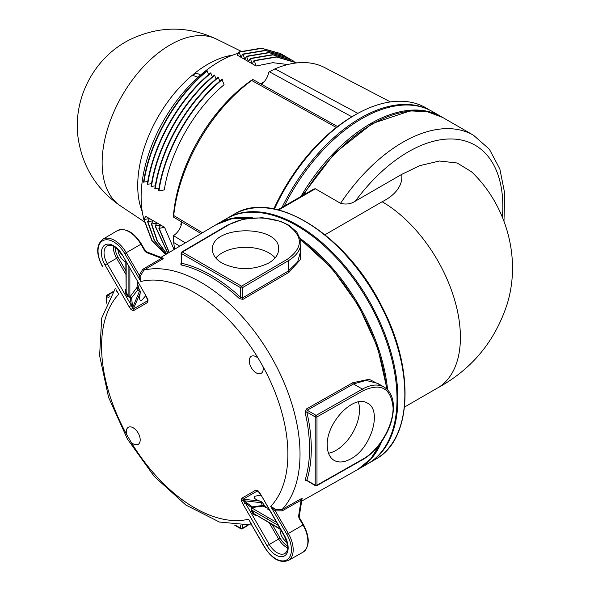 <?xml version="1.0" encoding="UTF-8"?>
<svg xmlns="http://www.w3.org/2000/svg" width="590" height="590" viewBox="0 0 590 590"><rect width="100%" height="100%" fill="white"/><g stroke="black" fill="none" stroke-linecap="round" stroke-linejoin="round"><path stroke-width="0.89" d="M260.987 84.016L263.265 81.958A1.873 1.143 -117.2 0 0 263.826 82.135M261.466 84.289A12.309 7.11 120 0 0 263.199 82.792A12.309 7.11 120 0 0 264.659 81.155A12.309 7.11 120 0 0 268.767 72.186L269.416 71.796L351.854 116.791M181.219 225.225A1.873 1.143 -2.8 0 0 180.783 224.827L181.425 221.818M185.341 242.888L173.445 235.624A12.309 7.11 120 0 0 180.783 226.435A12.309 7.11 120 0 0 181.469 224.34A12.309 7.11 120 0 0 181.897 222.106M251.724 80.152C253.287 79.208 253.28 79.318 251.687 80.483C253.28 79.318 253.287 79.208 251.724 80.152L251.547 80.255A123.369 71.228 120 0 0 173.445 215.527L173.445 215.733C173.394 217.577 173.482 217.511 173.718 215.534C173.482 217.511 173.394 217.577 173.445 215.733M158.939 191.005L164.315 189.884C169.986 151.977 194.545 108.899 224.082 84.768L221.995 79.348C190.541 104.673 164.322 150.62 158.585 190.799L158.939 191.005C164.669 150.826 190.887 104.873 222.349 79.554M219.841 81.155L218.241 77.179C186.779 102.505 160.561 148.451 154.831 188.63L159.035 188.033M216.088 78.986L214.487 75.011C183.025 100.337 156.807 146.283 151.077 186.462L155.281 185.865M212.334 76.818L210.733 72.843C179.272 98.169 153.053 144.122 147.323 184.294L151.527 183.697M208.58 74.65L206.979 70.682C175.518 96 149.299 141.954 143.569 182.126L147.773 181.528M143.805 219.502L145.737 216.397L164.558 227.268L159.182 228.374L158.828 228.175L160.738 225.115L155.067 226.007L156.984 222.946L151.667 224.045L151.313 223.839L153.223 220.778L147.559 221.67L149.469 218.61L143.805 219.502L151.807 240.506L165.702 254.511L152.043 240.521L144.159 219.709M237.261 55.143L238.987 51.92L241.037 57.267L242.741 54.088L243.095 54.295L244.791 59.435L246.502 56.257L248.545 61.603L250.256 58.425L252.306 63.772L254.01 60.593L254.364 60.8L256.082 66.006L237.261 55.143M280.56 53.542L261.341 48.166L238.987 51.92M282.411 54.671L280.737 53.646L261.695 48.373L239.341 52.127M207.326 70.881C175.872 96.2 149.654 142.153 143.923 182.332M284.314 55.711L265.094 50.334L242.741 54.088M286.165 56.839L284.491 55.814L265.448 50.541L243.095 54.295M211.087 73.049C179.626 98.368 153.407 144.321 147.677 184.5M288.068 57.879L268.848 52.503L246.502 56.257M289.919 59.007L288.245 57.982L269.202 52.709L246.856 56.463M214.841 75.218C183.379 100.536 157.161 146.49 151.431 186.669M143.908 219.34A110.677 63.897 -60 0 1 142.802 214.701A110.677 63.897 -60 0 1 219.384 61.5A110.677 63.897 -60 0 1 238.264 53.27M287.773 64.531L272.772 62.68L256.082 66.006M164.558 227.268L174.065 249.563M291.821 60.047L272.602 54.671L250.256 58.425M296.755 62.916L276.71 57.046L254.364 60.8M293.68 61.176L291.998 60.151L272.956 54.877L250.61 58.631M218.595 77.386C187.133 102.704 160.915 148.658 155.185 188.837M295.583 62.216L276.356 56.839L254.01 60.593M147.559 221.67L154.403 240.72L166.019 254.32M151.313 223.839L157.117 240.963L166.727 253.906M155.067 226.007L167.767 253.294M158.828 228.175L169.101 252.498M147.913 221.877L154.654 240.742L166.07 254.29M151.667 224.045L157.383 240.986L166.808 253.855M155.421 226.206L167.877 253.221M159.182 228.374L169.242 252.417M274.424 209A141.408 81.641 -60 0 1 356.957 113.877A141.408 81.641 -60 0 1 426.813 108.361L429.572 110.035M357.901 113.361L274.984 68.853L269.416 71.796M274.984 68.853A125.655 72.548 -60 0 1 324.64 67.585L390.447 101.922M356.957 113.877L355.187 114.866A138.989 80.247 120 0 0 273.819 208.882M173.445 235.83L173.718 242.549L179.788 246.178M174.751 249.157A127.883 73.831 -60 0 1 173.718 242.549M202.473 232.755L173.718 215.534A127.883 73.831 -60 0 1 251.687 80.483L336.33 127.484M441.932 117.034A141.445 81.663 120 0 0 441.276 116.65A141.445 81.663 120 0 0 300.885 196.507M284.225 206.117A141.445 81.663 -60 0 1 432.581 111.628L441.276 116.65M191.912 75.763L192.288 75.166L198.019 77.268M232.512 55.202A99.083 57.208 120 0 0 195.821 72.371A99.083 57.208 120 0 0 193.063 74.583M192.089 75.395A99.083 57.208 120 0 0 142.227 211.574M199.914 74.731L200.497 75.07M125.803 289.417L125.412 289.661L125.803 290.022M125.412 289.661L125.419 292.736L126.172 292.301L125.803 261.606M125.419 292.736L127.359 296.092L128.111 295.664L126.172 292.301L126.172 262.24M127.359 296.092L129.822 297.692L128.111 295.664L128.111 265.603M129.822 297.692L129.874 296.977L131.607 297.847L130.604 297.389M255.662 515.107L255.78 515.63L256.185 515.409M280.552 529.481L253.877 513.654L253.125 514.082L255.78 515.63M280.191 528.847L253.877 513.654L251.856 510.158L251.111 510.593L253.125 514.082M278.17 525.351L251.856 510.158L251.111 507.548L251.111 510.593M276.415 522.305L251.111 507.548M251.642 507.754L252.483 507.503L252.358 506.876L251.333 507.422L245.396 503.093L243.146 504.391L267.034 545.772L269.283 544.467L245.396 503.093L243.065 500.482L243.102 499.199L257.218 491.057L258.339 491.5M252.483 507.503L262.432 506.146L262.299 505.527L252.358 506.876L243.95 500.748L261.289 502.695L261.923 501.994L260.028 501.102C254.74 499.243 253.051 497.613 254.969 496.212L260.736 495.143M262.432 506.146L263.745 506.382L264.18 505.623L262.299 505.527L261.289 502.695M268.516 508.632L266.687 507.57L266.274 507.843L261.923 501.994M268.856 509.214L267.808 509.236L268.738 508.757M267.034 545.772A17.494 10.104 -120 0 0 284.528 555.869A17.494 10.104 -120 0 0 284.528 535.668L260.64 494.295L284.225 535.838C288.421 544.806 288.658 550.684 284.948 553.457A15.62 9.02 60 0 1 269.283 544.467L278.635 539.068A15.502 8.953 -120 0 0 287.581 547.867M260.64 494.295L258.42 491.035L258.545 491.544L258.42 491.035L255.942 490.061A1.873 1.534 60 0 0 257.218 491.057L258.317 491.477M255.942 490.061L241.826 498.211A1.873 1.534 60 0 0 243.102 499.199L260.028 501.102M241.826 498.211L241.428 500.844L243.065 500.482M243.309 500.504L243.95 500.748M262.882 366.346A9.838 5.679 60 0 1 261.141 373.359A9.838 5.679 60 0 1 253.56 370.719A9.838 5.679 60 0 1 249.268 360.822A9.838 5.679 60 0 1 251.303 356.316A9.838 5.679 60 0 1 258.243 358.314L262.882 366.346A131.747 76.066 -120 0 1 270.729 506.426L275.331 510.933A1.246 0.465 114.4 0 1 276.127 509.531L270.729 506.426L286.843 534.334A22.125 12.774 60 0 1 286.843 559.88A22.125 12.774 60 0 1 264.718 547.107L250.47 522.888M126.577 434.329A9.838 5.679 60 0 1 128.318 427.322A9.838 5.679 60 0 1 135.899 429.955A9.838 5.679 60 0 1 140.199 439.86A9.838 5.679 60 0 1 138.156 444.366A9.838 5.679 60 0 1 131.216 442.367L126.577 434.329A131.747 76.066 -120 0 1 118.73 294.255L116.149 289.786M122.359 254.954L146.475 296.718L122.359 254.954A17.353 10.015 -120 0 0 105.005 244.931A17.353 10.015 -120 0 0 105.005 264.969L129.122 306.734L131.371 305.436L107.255 263.671L116.614 258.272L125.803 274.195M129.122 306.734L131.157 309.765L132.411 308.164L131.371 305.436L130.169 297.596M131.157 309.765L133.524 310.62A1.873 1.534 -120 0 1 133.303 309.02L132.234 308.541M133.524 310.62L147.633 302.471A1.873 1.534 -120 0 1 147.412 300.87L133.303 309.02L140.118 293.407L140.295 291.327L138.643 287.979A1.246 0.664 -3.9 0 0 136.932 288.038L137.876 289.756L138.643 287.92A1.246 0.723 0 0 0 136.88 287.92L136.932 288.038M147.633 302.471L148.083 299.993L146.475 296.718M147.707 299.919L147.412 300.87L147.596 299.742M145.575 295.856L141.821 300.236C140.494 300.952 139.756 300.273 139.609 298.186L140.118 293.407M251.185 523.669L248.604 519.2A131.747 76.066 -120 0 1 131.216 442.367M286.843 534.334L288.34 533.463L275.331 510.933L282.219 510.851A1.246 0.715 60.5 0 1 282.116 509.487L276.127 509.531M282.219 510.851L301.106 500.165A1.246 0.715 60.5 0 1 301.011 498.801L282.116 509.487A140.368 81.044 -120 0 0 270.957 356.331A140.368 81.044 -120 0 0 143.901 270.087A1.246 0.715 59.5 0 1 142.773 269.32L139.255 275.242L140.855 281.474L140.87 275.25A1.246 0.465 5.6 0 1 139.255 275.242L126.245 252.704A23.379 13.496 -120 0 0 102.8 239.252C96.126 244.961 96 254.025 102.417 266.466L102.616 266.348A22.125 12.774 60 0 1 102.616 240.794A22.125 12.774 60 0 1 124.748 253.575L140.855 281.474A131.747 76.066 -120 0 1 258.243 358.314M301.992 499.051L299.211 516.707A1.246 0.502 8.9 0 0 298.592 516.162L301.106 500.165L302.043 498.734A1.246 0.885 -132.7 0 1 302.05 498.727M302.124 498.675A1.246 0.885 -132.7 0 1 302.183 498.639L301.011 498.801M116.466 290.796L117.152 291.976M140.87 275.25L143.901 270.087L162.597 259.069A1.246 0.715 59.5 0 1 161.468 258.302L142.773 269.32M162.597 259.069L163.327 258.132A1.246 0.885 -107.3 0 1 163.268 258.169M163.179 258.206A1.246 0.885 -107.3 0 1 163.172 258.206L146.187 251.672A1.246 0.502 111.1 0 1 146.187 251.672A1.246 0.502 111.1 0 1 146.357 252.483L161.468 258.302L162.87 258.096M382.976 386.421L369.193 379.267L352.665 382.77L306.343 409.025L305.119 412.38A140.486 81.11 60 0 1 305.119 480.039L306.343 480.725A1.246 0.715 -119.5 0 1 306.424 480.57M181.101 263.494A1.246 0.715 -120.5 0 1 180.924 263.487L180.909 264.888A140.486 81.11 60 0 1 239.496 298.717L243.014 299.337L288.916 272.351L300.214 259.792L300.907 244.275M266.732 518.448L268.229 517.585M286.902 542.21A10.214 5.9 60 0 1 280.073 529.201M263.833 504.656A9.838 5.679 -120 0 0 265.087 506.146M125.803 262.004A10.214 5.9 60 0 1 117.963 249.71M132.588 307.036L131.607 297.847L137.876 289.756L139.365 291.519L132.411 308.164M139.365 291.519L140.295 291.327M137.02 281.032L137.765 283.185A9.838 5.679 -120 0 0 138.643 287.588A1.246 0.723 0 0 0 136.88 287.588L129.874 296.977L129.874 268.649M138.643 287.92L138.643 287.588A9.838 5.679 -120 0 0 138.945 288.333M137.802 282.389A9.838 5.679 -120 0 0 137.765 283.185L136.88 287.588M109.991 296.372L107.815 295.118A1.246 0.73 -120.4 0 0 107.181 295.059A1.246 1.246 0 0 0 106.561 296.136A1.246 0.723 0 0 0 106.93 296.645A1.246 0.723 -60 0 1 107.815 295.118L112.498 292.367M106.923 295.634A1.246 0.723 0 0 0 106.561 296.136L106.561 303.171M316.107 485.666A1.246 0.715 -119.6 0 0 316.719 485.732A1.246 0.715 -119.6 0 0 316.985 485.164A1.246 0.723 180 0 1 315.222 485.157A1.246 0.723 120 0 0 315.48 485.732A1.246 1.246 0 0 0 316.719 485.732L363.027 459.463A1.246 0.715 -119.6 0 0 363.285 458.895L316.985 485.164L316.985 416.909A1.246 0.715 -119.6 0 0 316.107 415.375A1.246 0.723 120 0 0 315.222 416.901A1.246 0.723 0 0 0 316.985 416.909L363.285 390.639C381.258 382.622 391.192 388.36 393.095 407.852C393.213 426.046 379.237 449.978 363.285 458.895M384.724 387.446L384.112 387.077C378.057 383.802 370.822 384.481 362.408 389.105A1.246 0.715 60.4 0 1 363.285 390.639M307.176 480.511L306.837 480.319A141.733 81.833 -120 0 0 306.837 412.063L307.176 410.22L353.499 383.957L366.043 380.41L377.725 383.397M305.119 480.039A1.246 0.9 -162.5 0 1 306.837 480.319L315.222 485.157L315.222 416.901L306.837 412.063A1.246 0.479 -13 0 0 305.119 412.38M350.858 458.85C371.058 448.444 382.497 410.352 367.555 403.221C353.926 393.854 326.314 422.617 327.236 445.214C327.347 452.574 329.648 457.634 334.154 460.406C338.815 462.929 344.376 462.405 350.858 458.85M300.907 242.962L300.907 250.308L297.648 261.945L288.296 271.031L242.402 298.016L242.402 287.706L288.296 260.743C296.512 255.765 300.716 249.835 300.907 242.962L300.635 240.042L296.777 231.988L288.908 225.247L280.597 221.302L262.41 217.703L243.412 219.126L227.674 225.033A1.246 0.715 59.6 0 1 228.301 225.092C243.994 215.733 271.71 215.593 287.411 224.797C303.341 236.192 303.341 247.667 287.411 259.217L241.509 286.18A1.246 0.723 120 0 0 240.631 287.706A1.246 0.723 0 0 0 242.402 287.706A1.246 0.715 -120.4 0 0 241.509 286.18L182.399 252.055A1.246 0.715 -120.4 0 0 181.772 251.996A1.246 1.246 0 0 0 181.152 253.073A1.246 0.723 0 0 0 181.521 253.582A1.246 0.723 -60 0 1 182.399 252.055L228.301 225.092M243.014 299.337A1.246 0.715 -120.5 0 1 242.402 298.016L240.631 297.389A141.733 81.833 -120 0 0 181.521 263.258A1.246 0.9 -77.5 0 1 180.909 264.888M239.496 298.717A1.246 0.479 133 0 0 240.631 297.389L240.631 287.706L181.521 253.582L181.521 262.875M268.952 262.911C275.264 259.076 278.502 254.519 278.65 249.223C280.25 224.443 210.822 224.797 212.422 249.555C212.57 254.851 215.8 259.379 222.12 263.147C237.733 270.508 253.339 270.434 268.952 262.911M275.147 257.874A33.114 19.116 0 0 0 245.388 247.313A33.114 19.116 0 0 0 215.8 258.022M328.512 453.253A33.114 19.116 120 0 0 336.101 450.332A33.114 19.116 120 0 0 358.314 401.93M277.89 209.782L313.946 188.962L315.37 188.778L340.548 203.314C346.057 204.737 351.006 204 355.394 201.116L401.694 174.389L419.719 165.657L439.447 161.011L457.176 163.002L471.558 171.823M324.987 234.746L382.128 201.751A56.647 32.708 0 0 0 401.694 174.389M382.128 201.751A110.706 63.919 60 0 1 454.448 299.314A110.706 63.919 60 0 1 437.478 388.028L404.519 407.056M358.137 469.316A141.445 81.663 -120 0 0 359.022 468.814A141.445 81.663 -120 0 0 381.686 441.586M387.601 389.82A141.445 81.663 -120 0 0 300.281 238.574M252.491 217.806A141.445 81.663 -120 0 0 217.577 223.824A141.445 81.663 -120 0 0 216.7 224.34M217.577 223.824L226.272 218.802A141.445 81.663 60 0 1 367.718 300.465A141.445 81.663 60 0 1 367.718 463.792L359.022 468.814M427.005 108.877A141.276 81.567 120 0 0 282.042 207.385M144.292 221.774L120.323 205.799A96.303 55.6 -60 0 1 103.132 175.65A96.303 55.6 -60 0 1 158.592 52.731A96.303 55.6 -60 0 1 216.552 39.117L241.044 51.234M263.745 506.382L266.274 507.843M267.808 509.236L269.401 510.158M241.428 500.844L243.146 504.391M269.372 523.02L278.635 539.068L280.139 538.205L272.374 524.753M105.005 264.969L107.255 263.671A15.48 8.938 60 0 1 107.306 245.772C111.517 243.965 116.437 247.085 122.064 255.123M299.226 517.821L299.204 516.707A1.246 0.502 8.9 0 1 299.204 516.729M249.813 521.759L264.519 547.225C272.071 559.003 279.992 563.428 288.274 560.5A23.379 13.496 -120 0 0 288.34 533.463L303.474 524.731C310.001 537.394 309.824 546.561 302.935 552.24A23.556 13.6 60 0 0 303.009 524.997L298.96 517.976L298.592 516.162M380.004 443.931A141.438 81.656 60 0 1 357.688 469.574L301.66 501.124M300.627 239.997A141.438 81.656 60 0 1 386.546 388.81M160.915 257.343L216.257 224.598A141.438 81.656 60 0 1 249.614 218.094M124.748 253.575L141.379 243.972C133.679 231.988 125.648 227.556 117.285 230.683A23.556 13.6 60 0 1 140.914 244.238L144.97 251.259L146.357 252.483M287.551 545.89A14.256 8.231 60 0 1 280.139 538.205M125.803 270.729L118.111 257.402L116.614 258.272A15.362 8.872 -120 0 1 113.487 246.332M118.111 257.402A14.116 8.149 60 0 1 115.19 247.365M303.474 524.731L299.425 517.703L298.96 517.976M144.97 251.259L145.435 250.993L146.187 251.679M106.93 302.353L106.93 296.645L109.128 297.921M240.631 525.683L240.631 528.227A1.246 0.723 120 0 0 240.89 528.795A1.246 1.246 0 0 0 242.129 528.802A1.246 0.73 -119.6 0 0 242.402 528.227A1.246 0.723 180 0 1 240.631 528.227L235.69 525.373M241.509 528.736A1.246 0.73 -119.6 0 0 242.129 528.802L247.992 525.476M247.121 525.543L242.402 528.227L242.402 525.712M352.665 382.77A1.246 0.715 60.5 0 0 353.499 383.957L362.408 389.105L316.107 415.375L307.176 410.22A1.246 0.715 -119.5 0 1 306.343 409.025M315.48 485.732L306.564 480.444A1.246 0.715 -119.5 0 0 306.549 480.452M181.521 252.564A1.246 0.723 0 0 0 181.152 253.073L181.27 263.435A1.246 0.715 -120.5 0 1 181.255 263.45M288.916 272.351A1.246 0.715 -120.5 0 1 288.296 271.031L288.296 260.743A1.246 0.715 -120.4 0 0 287.411 259.217M278.65 209.974L315.37 188.778M303.599 194.936A141.445 81.663 -60 0 1 442.603 117.417L473.527 135.265A141.445 81.663 120 0 0 340.548 203.314M355.394 201.116A133.635 77.157 -60 0 1 456.601 139.284A133.635 77.157 -60 0 1 502.385 217.12M234.09 214.288A141.445 81.663 60 0 1 343.092 252.181A141.445 81.663 60 0 1 404.836 394.526A141.445 81.663 60 0 1 375.535 459.278C412.248 439.749 414.94 369.746 382.283 307.294C347.333 235.469 273.9 188.785 234.09 214.288L226.715 218.551M375.535 459.278L368.603 463.283A141.445 81.663 -120 0 0 397.896 398.53A141.445 81.663 -120 0 0 336.153 256.185A141.445 81.663 -120 0 0 227.157 218.293M252.896 79.517L337.554 126.533M173.482 217.068L201.072 233.588M200.556 75.026L198.55 73.957L195.666 73.639L192.288 75.166M216.552 39.117C188.136 25.857 159.713 25.82 131.268 39.006C93.81 56.706 71.294 100.403 78.647 141.202C83.596 168.497 97.49 190.032 120.323 205.799M258.324 491.492L260.345 494.464M147.625 299.816L147.699 300.443M147.633 299.838L146.173 296.888M141.379 243.972L145.435 250.993M107.181 295.059L112.992 291.644M240.89 528.795L234.798 525.277M380.432 443.348L370.822 458.777L357.688 469.574M377.748 383.404L384.112 387.077C390.152 390.831 393.272 397.417 393.464 406.849C393.331 418.568 389.282 428.178 386.752 433.031C380.587 444.934 372.681 453.747 363.027 459.463M387.018 389.238L377.637 347.532L358.595 305.738L331.927 268.347L300.494 239.37M227.674 225.033L181.772 251.996M216.257 224.598L232.172 218.625L250.337 218.012M115.227 288.643L101.694 318.106L99.614 355.623L108.597 397.409L127.484 439.159L154.204 476.403L185.902 505.07L219.428 522.032L251.709 525.041M102.8 239.252L117.285 230.683M288.274 560.5L302.935 552.24M503.978 221.139L504.738 193.468L499.87 169.072L489.361 149.211L473.527 135.265M302.191 195.747L334.508 153.304L372.29 123.553L410.139 110.891L427.381 111.724L442.603 117.417M368.603 463.283L368.16 463.541M471.528 171.793C506.264 204.811 521.501 257.852 507.112 304.248C494.833 341.757 471.329 369.849 436.6 388.515"/></g></svg>
